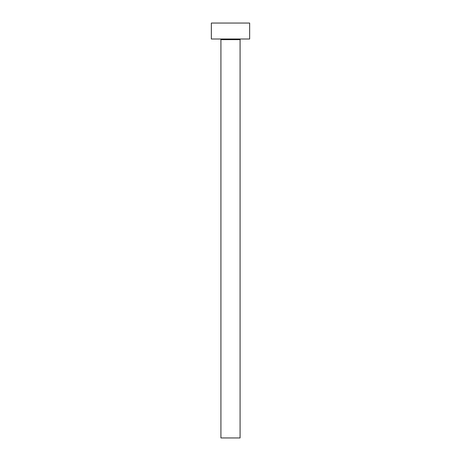 <?xml version="1.0" encoding="UTF-8"?>
<svg xmlns="http://www.w3.org/2000/svg" width="461" height="461" viewBox="0 0 461 461"><rect width="100%" height="100%" fill="white"/><g stroke="black" fill="none" stroke-linecap="round" stroke-linejoin="round"><path stroke-width="0.69" d="M240.077 39.646L220.923 39.646L220.923 437.95L240.077 437.95L240.077 39.646A0.64 0.64 0 0 1 240.711 39.006M220.923 39.646A0.64 0.64 0 0 0 220.289 39.006M249.649 39.006L211.351 39.006L211.351 23.05L249.649 23.05L249.649 39.006"/></g></svg>
